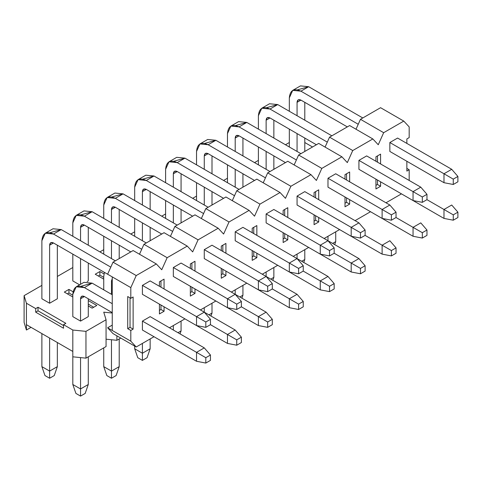 <?xml version="1.0" encoding="UTF-8"?>
<svg xmlns="http://www.w3.org/2000/svg" width="482" height="482" viewBox="0 0 482 482"><rect width="100%" height="100%" fill="white"/><g stroke="black" fill="none" stroke-linecap="round" stroke-linejoin="round"><path stroke-width="0.72" d="M103.744 277.343L99.876 275.114L98.334 276.005L99.876 275.114L99.876 271.541L95.237 274.222L103.744 279.132L95.237 274.222L99.876 271.541L99.876 275.114L103.744 277.343M93.695 307.257L88.278 304.13L93.695 307.257M72.812 295.201L68.95 292.972L67.402 293.863L68.95 292.972L68.95 289.399L64.311 292.08L72.812 296.99L64.311 292.08L68.95 289.399L68.95 292.972L72.812 295.201M26.42 303.238L24.1 295.647L24.1 322.434L26.42 330.025L26.42 303.238L35.698 308.594L38.018 307.257L38.018 310.83L63.534 325.561L38.018 310.83L35.698 312.167L63.534 328.236L63.534 324.669L72.812 330.025L72.812 356.813L72.812 351.456L26.42 324.669L26.42 330.025L31.059 327.344L26.42 330.025L24.1 322.434L24.1 295.647L41.886 285.38L24.1 295.647L26.42 303.238L26.42 324.669L72.812 351.456L72.812 330.025L85.959 331.363L72.812 330.025L63.534 324.669L65.853 323.326L38.018 307.257L65.853 323.326L63.534 324.669L63.534 328.236L35.698 312.167L38.018 310.83L38.018 307.257L35.698 308.594L35.698 312.167L35.698 308.594L26.42 303.238M304.793 142.521L312.523 146.986L304.793 142.521M106.064 339.189L116.891 340.292L116.891 335.827L116.891 340.292L120.759 338.057L116.891 340.292L106.064 339.189M112.252 313.035L103.744 312.167L106.064 319.759L106.064 346.546L106.064 319.759L85.959 331.363L85.959 358.15L85.959 331.363L106.064 319.759L103.744 312.167L112.252 313.035M72.812 356.813L85.959 358.15L106.064 346.546L85.959 358.15L72.812 356.813L72.812 384.491L80.548 388.956L80.548 357.596L80.548 396.102L75.909 393.42L72.812 384.491L72.812 356.813M57.346 276.451L72.812 267.522L57.346 276.451M99.876 251.899L103.744 249.664L99.876 251.899M130.809 234.041L134.677 231.806L130.809 234.041M161.741 216.183L165.603 213.948L161.741 216.183M192.673 198.325L196.536 196.09L192.673 198.325M223.6 180.467L227.468 178.238L223.6 180.467M254.532 162.609L258.4 160.379L254.532 162.609M285.465 144.751L289.327 142.521L285.465 144.751M103.979 273.909L99.876 271.541L103.979 273.909M92.146 308.149L96.786 305.468L88.278 300.557L96.786 305.468L92.146 308.149L88.278 305.919L92.146 308.149M73.047 291.767L68.95 289.399L73.047 291.767M87.146 281.572L88.278 280.916L87.146 281.572M72.812 280.916L79.608 284.838L72.812 280.916L72.812 254.128L72.812 280.916M80.548 321.096L88.278 316.632L80.548 321.096L72.812 316.632L80.548 321.096L80.548 298.774C80.795 296.225 82.079 295.478 84.41 296.538L112.252 312.613L84.41 296.538L80.548 298.774L80.548 321.096M49.616 303.238L57.346 298.774L49.616 303.238L41.886 298.774L49.616 303.238L49.616 245.199C49.863 242.651 51.152 241.904 53.484 242.97L112.252 276.897L53.484 242.97L49.616 245.199L49.616 303.238M210.453 324.669L210.453 319.307L205.814 321.988L205.814 327.344L210.453 324.669L205.814 327.344L196.536 325.561L196.536 316.632L205.814 321.988L210.453 319.307L210.453 324.669L236.746 339.846L236.746 345.202L241.386 342.527L241.386 337.165L236.746 339.846L241.386 337.165L241.386 342.527L236.746 345.202L227.468 343.419L227.468 334.49L235.198 330.025L241.386 337.165L235.198 330.025L227.468 334.49L210.453 324.669M204.272 312.167L210.453 319.307L204.272 312.167L196.536 316.632L204.272 312.167L150.143 280.916L235.198 330.025L204.272 312.167L204.272 307.703L204.272 312.167M115.343 260.822L61.214 229.577L53.484 234.041L110.794 267.13L53.484 234.041C46.489 230.854 42.621 233.083 41.886 240.735L41.886 298.774L41.886 240.735L45.278 233.228L53.484 234.041L61.214 229.577L115.343 260.822M142.407 285.38L196.536 316.632L142.407 285.38L142.407 294.309L196.536 325.561L205.814 327.344L205.814 321.988L196.536 316.632L196.536 325.561L142.407 294.309L142.407 285.38L150.143 280.916L142.407 285.38M41.886 333.598L41.886 366.633L49.616 371.098L49.616 338.063L49.616 378.243L44.977 375.562L41.886 366.633L41.886 333.598M57.346 245.199L57.346 298.774L57.346 245.199M57.346 342.527L57.346 366.633L49.616 371.098L57.346 366.633L57.346 342.527M50.116 232.673L61.214 229.577L53.014 228.763L45.278 233.228M54.255 375.562L49.616 378.243L54.255 375.562L57.346 366.633L54.255 375.562M53.484 242.97L50.749 242.699L49.616 245.199L53.484 242.97M41.886 366.633L44.977 375.562L49.616 378.243L49.616 371.098L41.886 366.633M241.386 306.811L241.386 301.449L236.746 304.13L236.746 309.486L241.386 306.811L236.746 309.486L227.468 307.703L227.468 298.774L236.746 304.13L241.386 301.449L241.386 306.811L267.679 321.988L267.679 327.344L272.318 324.669L272.318 319.307L267.679 321.988L272.318 319.307L272.318 324.669L267.679 327.344L258.4 325.561L258.4 316.632L266.13 312.167L272.318 319.307L266.13 312.167L258.4 316.632L241.386 306.811M235.198 294.309L241.386 301.449L235.198 294.309L227.468 298.774L235.198 294.309L181.069 263.058L266.13 312.167L235.198 294.309L235.198 289.845L235.198 294.309M146.275 242.97L92.146 211.719L84.41 216.183L141.726 249.272L84.41 216.183C77.415 212.996 73.553 215.225 72.812 222.877L72.812 236.27L72.812 222.877L76.21 215.37L84.41 216.183L92.146 211.719L146.275 242.97M173.339 267.522L227.468 298.774L173.339 267.522L173.339 276.451L227.468 307.703L236.746 309.486L236.746 304.13L227.468 298.774L227.468 307.703L173.339 276.451L173.339 267.522L181.069 263.058L173.339 267.522M80.548 284.296L80.548 258.593L80.548 284.296M80.548 240.735L80.548 227.341C80.795 224.793 82.079 224.046 84.41 225.112L130.809 251.899L84.41 225.112L80.548 227.341L80.548 240.735M88.278 227.341L88.278 245.199L88.278 227.341M88.278 263.058L88.278 280.916L88.278 263.058M81.048 214.815L92.146 211.719L83.946 210.905L76.21 215.37M84.41 225.112L81.681 224.841L80.548 227.341L84.41 225.112M272.318 288.953L272.318 283.597L267.679 286.272L267.679 291.628L272.318 288.953L267.679 291.628L258.4 289.845L258.4 280.916L267.679 286.272L272.318 283.597L272.318 288.953L298.605 304.13L298.605 309.486L303.244 306.811L303.244 301.455L298.605 304.13L303.244 301.455L303.244 306.811L298.605 309.486L289.327 307.703L289.327 298.774L297.063 294.309L303.244 301.455L297.063 294.309L289.327 298.774L272.318 288.953M266.13 276.451L272.318 283.597L266.13 276.451L258.4 280.916L266.13 276.451L212.002 245.199L297.063 294.309L266.13 276.451L266.13 271.987L266.13 276.451M177.207 225.112L123.079 193.86L115.343 198.325L172.658 231.414L115.343 198.325C108.348 195.138 104.48 197.367 103.744 205.019L103.744 218.412L103.744 205.019L107.143 197.512L115.343 198.325L123.079 193.86L177.207 225.112M204.272 249.664L258.4 280.916L204.272 249.664L204.272 258.593L258.4 289.845L267.679 291.628L267.679 286.272L258.4 280.916L258.4 289.845L204.272 258.593L204.272 249.664L212.002 245.199L204.272 249.664M103.744 236.27L103.744 254.128L103.744 236.27M111.475 258.593L111.475 240.735L111.475 258.593M111.475 222.877L111.475 209.483C111.722 206.935 113.011 206.188 115.343 207.254L161.741 234.041L115.343 207.254L111.475 209.483L111.475 222.877M119.211 209.483L119.211 227.341L119.211 209.483M119.211 245.199L119.211 258.593L119.211 245.199M111.975 196.957L123.079 193.86L114.873 193.047L107.143 197.512M115.343 207.254L112.607 206.983L111.475 209.483L115.343 207.254M303.244 271.095L303.244 265.739L298.605 268.414L298.605 273.77L303.244 271.095L298.605 273.77L289.327 271.987L289.327 263.058L298.605 268.414L303.244 265.739L303.244 271.095L329.537 286.272L329.537 291.628L334.177 288.953L334.177 283.597L329.537 286.272L334.177 283.597L334.177 288.953L329.537 291.628L320.259 289.845L320.259 280.916L327.989 276.451L334.177 283.597L327.989 276.451L320.259 280.916L303.244 271.095M297.063 258.593L303.244 265.739L297.063 258.593L289.327 263.058L297.063 258.593L242.934 227.341L327.989 276.451L297.063 258.593L297.063 254.128L297.063 258.593M208.134 207.254L154.005 176.002L146.275 180.467L203.585 213.556L146.275 180.467C139.28 177.28 135.412 179.509 134.677 187.161L134.677 200.554L134.677 187.161L138.075 179.653L146.275 180.467L154.005 176.002L208.134 207.254M235.198 231.806L289.327 263.058L235.198 231.806L235.198 240.735L289.327 271.987L298.605 273.77L298.605 268.414L289.327 263.058L289.327 271.987L235.198 240.735L235.198 231.806L242.934 227.341L235.198 231.806M134.677 218.412L134.677 236.27L134.677 218.412M142.407 240.735L142.407 222.877L142.407 240.735M142.407 205.019L142.407 191.625C142.654 189.077 143.943 188.335 146.275 189.396L192.667 216.183L146.275 189.396L142.407 191.625L142.407 205.019M150.143 191.625L150.143 209.483L150.143 191.625M150.143 227.341L150.143 240.735L150.143 227.341M142.907 179.099L154.005 176.002L145.805 175.189L138.075 179.653M146.275 189.396L143.54 189.125L142.407 191.625L146.275 189.396M334.177 253.237L334.177 247.881L329.537 250.556L329.537 255.912L334.177 253.237L329.537 255.912L320.259 254.128L320.259 245.199L329.537 250.556L334.177 247.881L334.177 253.237L360.47 268.414L360.47 273.77L365.109 271.095L365.109 265.739L360.47 268.414L365.109 265.739L365.109 271.095L360.47 273.77L351.191 271.987L351.191 263.058L358.921 258.593L365.109 265.739L358.921 258.593L351.191 263.058L334.177 253.237M327.989 240.735L334.177 247.881L327.989 240.735L320.259 245.199L327.989 240.735L273.86 209.483L358.921 258.593L327.995 240.735L327.989 236.27L327.989 240.735M239.066 189.396L184.937 158.144L177.207 162.609L234.517 195.698L177.207 162.609C170.212 159.422 166.344 161.657 165.603 169.303L165.603 182.696L165.603 169.303L169.001 161.795L177.207 162.609L184.937 158.144L239.066 189.396M266.13 213.948L320.259 245.199L266.13 213.948L266.13 222.877L320.259 254.128L329.537 255.912L329.537 250.556L320.259 245.199L320.259 254.128L266.13 222.877L266.13 213.948L273.86 209.483L266.13 213.948M165.603 200.554L165.603 218.412L165.603 200.554M173.339 222.877L173.339 205.019L173.339 222.877M173.339 187.161L173.339 173.767C173.586 171.218 174.876 170.477 177.207 171.538L223.6 198.325L177.207 171.538L173.339 173.767L173.339 187.161M181.069 173.767L181.069 191.625L181.069 173.767M181.069 209.483L181.069 222.877L181.069 209.483M173.839 161.241L184.937 158.144L176.737 157.331L169.001 161.795M177.207 171.538L174.472 171.267L173.339 173.767L177.207 171.538M365.109 235.379L365.109 230.022L360.47 232.698L360.47 238.06L365.109 235.379L360.47 238.06L351.191 236.27L351.191 227.341L360.47 232.698L365.109 230.022L365.109 235.379L391.402 250.556L391.402 255.918L396.041 253.237L396.041 247.881L391.402 250.556L396.041 247.881L396.041 253.237L391.402 255.918L382.118 254.128L382.118 245.199L389.854 240.735L396.041 247.881L389.854 240.735L382.118 245.199L365.109 235.379M358.921 222.877L365.109 230.022L358.921 222.877L351.191 227.341L358.921 222.877L304.793 191.625L358.921 222.877M269.998 171.538L215.87 140.286L208.134 144.751L265.449 177.84L208.134 144.751C201.139 141.563 197.277 143.799 196.536 151.45L196.536 164.838L196.536 151.45L199.934 143.937L208.134 144.751L215.87 140.286L269.998 171.538M297.063 196.09L351.191 227.341L297.063 196.09L297.063 205.019L351.191 236.27L360.47 238.06L360.47 232.698L351.191 227.341L351.191 236.27L297.063 205.019L297.063 196.09L304.793 191.625L297.063 196.09M196.536 182.696L196.536 200.554L196.536 182.696M204.272 205.019L204.272 187.161L204.272 205.019M204.272 169.303L204.272 155.915C204.513 153.36 205.802 152.619 208.134 153.68L254.532 180.467L208.134 153.68L204.272 155.915L204.272 169.303M212.002 155.909L212.002 173.767L212.002 155.909M212.002 191.625L212.002 205.019L212.002 191.625M204.766 143.383L215.87 140.286L207.664 139.473L199.934 143.937M208.134 153.68L205.404 153.409L204.272 155.915L208.134 153.68M396.041 217.521L396.041 212.164L391.402 214.839L391.402 220.202L396.041 217.521L391.402 220.202L382.118 218.412L382.118 209.483L391.402 214.839L396.041 212.164L396.041 217.521L422.328 232.698L422.328 238.06L426.968 235.379L426.968 230.022L422.328 232.698L426.968 230.022L426.968 235.379L422.328 238.06L413.05 236.27L413.05 227.341L420.786 222.877L426.968 230.022L420.786 222.877L413.05 227.341L396.041 217.521M389.854 205.019L396.041 212.164L389.854 205.019L382.118 209.483L389.854 205.019L335.725 173.767L389.854 205.019M300.925 153.68L246.796 122.428L239.066 126.893L296.382 159.982L239.066 126.893C232.071 123.705 228.203 125.941 227.468 133.592L227.468 146.986L227.468 133.592L230.866 126.079L239.066 126.893L246.796 122.428L300.925 153.68M327.989 178.232L382.118 209.483L327.989 178.232L327.989 187.161L382.118 218.412L391.402 220.202L391.402 214.839L382.118 209.483L382.118 218.412L327.989 187.161L327.989 178.232L335.725 173.767L327.989 178.232M227.468 164.838L227.468 182.696L227.468 164.838M235.198 187.161L235.198 169.303L235.198 187.161M235.198 151.444L235.198 138.057C235.445 135.502 236.734 134.761 239.066 135.822L285.465 162.609L239.066 135.822L235.198 138.057L235.198 151.444M242.934 138.057L242.934 155.909L242.934 138.057M242.934 173.767L242.934 187.161L242.934 173.767M235.698 125.525L246.796 122.428L238.596 121.615L230.866 126.079M239.066 135.822L236.331 135.55L235.198 138.057L239.066 135.822M426.968 199.662L426.968 194.306L422.328 196.981L422.328 202.344L426.968 199.662L422.328 202.344L413.05 200.554L413.05 191.625L422.328 196.981L426.968 194.306L426.968 199.662L453.261 214.845L453.261 220.202L457.9 217.521L457.9 212.164L453.261 214.845L457.9 212.164L457.9 217.521L453.261 220.202L443.982 218.412L443.982 209.483L451.712 205.019L457.9 212.164L451.712 205.019L443.982 209.483L426.968 199.662M420.786 187.161L426.968 194.306L420.786 187.161L413.05 191.625L420.786 187.161L366.657 155.909L420.786 187.167M331.857 135.822L277.728 104.57L269.998 109.034L327.308 142.124L269.998 109.034C263.003 105.847 259.135 108.082 258.4 115.734L258.4 129.128L258.4 115.734L261.792 108.221L269.998 109.034L277.728 104.57L331.857 135.822M358.921 160.373L413.05 191.625L358.921 160.373L358.921 169.303L413.05 200.554L422.328 202.344L422.328 196.981L413.05 191.625L413.05 200.554L358.921 169.303L358.921 160.373L366.657 155.909L358.921 160.373M258.4 146.986L258.4 164.838L258.4 146.986M266.13 169.303L266.13 151.45L266.13 169.303M266.13 133.592L266.13 120.199C266.377 117.644 267.667 116.903 269.998 117.963L316.391 144.751L269.998 117.963L266.13 120.199L266.13 133.592M273.86 120.199L273.86 138.057L273.86 120.199M273.86 155.909L273.86 169.303L273.86 155.909M266.63 107.667L277.728 104.57L269.528 103.757L261.792 108.221M269.998 117.963L267.263 117.692L266.13 120.199L269.998 117.963M457.9 181.804L457.9 176.448L453.261 179.129L453.261 184.486L457.9 181.804L453.261 184.486L443.982 182.696L443.982 173.767L453.261 179.129L457.9 176.448L457.9 181.804M451.712 169.303L457.9 176.448L451.712 169.303L443.982 173.767L451.712 169.303L397.584 138.057L451.712 169.303M362.789 117.963L308.661 86.712L300.925 91.176L358.24 124.266L300.925 91.176C293.93 87.989 290.068 90.224 289.327 97.876L289.327 111.27L289.327 97.876L292.725 90.363L300.925 91.176L308.661 86.712L362.789 117.963M389.854 142.521L443.982 173.767L389.854 142.521L389.854 151.45L443.982 182.696L453.261 184.486L453.261 179.129L443.982 173.767L443.982 182.696L389.854 151.45L389.854 142.521L397.584 138.057L389.854 142.521M289.327 129.128L289.327 146.986L289.327 129.128M297.063 151.444L297.063 133.592L297.063 151.444M297.063 115.734L297.063 102.341C297.31 99.786 298.593 99.045 300.925 100.105L347.323 126.893L300.925 100.105L297.063 102.341L297.063 115.734M304.793 102.341L304.793 120.199L304.793 102.341M304.793 138.057L304.793 151.444L304.793 138.057M297.563 89.809L308.661 86.712L300.461 85.898L292.725 90.363M300.925 100.105L298.195 99.834L297.063 102.341L300.925 100.105M210.453 360.379L210.453 355.023L205.814 357.704L205.814 363.06L210.453 360.379L205.814 363.06L196.536 361.277L196.536 352.348L205.814 357.704L210.453 355.023L210.453 360.379M204.272 347.884L210.453 355.023L204.272 347.884L196.536 352.348L204.272 347.884L150.143 316.632L204.272 347.884M112.252 294.755L92.146 283.145L84.41 287.609L112.252 303.684L84.41 287.609C77.415 284.428 73.553 286.657 72.812 294.309L72.812 316.632L72.812 294.309L76.21 286.802L84.41 287.609L92.146 283.145L112.252 294.755M142.407 321.096L196.536 352.348L142.407 321.096L142.407 330.025L196.536 361.277L205.814 363.06L205.814 357.704L196.536 352.348L196.536 361.277L142.407 330.025L142.407 321.096L150.143 316.632L142.407 321.096M88.278 298.774L88.278 316.632L88.278 298.774M88.278 356.813L88.278 384.491L80.548 388.956L88.278 384.491L88.278 356.813M81.048 286.248L92.146 283.145L83.946 282.338L76.21 286.802M85.187 393.42L80.548 396.102L85.187 393.42L88.278 384.491L85.187 393.42M84.41 296.538L81.681 296.273L80.548 298.774L84.41 296.538M72.812 384.491L75.909 393.42L80.548 396.102L80.548 388.956L72.812 384.491M104.407 272.372L103.744 276.451L103.744 289.845L103.744 276.451L104.407 272.372M103.744 347.884L103.744 366.633L111.475 371.098L111.475 339.744L111.475 378.243L106.835 375.562L103.744 366.633L103.744 347.884M111.475 294.309L111.475 280.916L112.252 278.686L111.475 280.916L111.475 294.309M173.339 312.167L227.468 343.419L236.746 345.202L236.746 339.846L227.468 334.49L227.468 343.419L173.339 312.167M119.211 338.954L119.211 366.633L111.475 371.098L119.211 366.633L119.211 338.954M116.12 375.562L111.475 378.243L116.12 375.562L119.211 366.633L116.12 375.562M112.252 280.47L111.475 280.916L112.252 280.47M103.744 366.633L106.835 375.562L111.475 378.243L111.475 371.098L103.744 366.633M134.677 346.094L134.677 348.775L142.407 353.24L142.407 343.419L142.407 360.385L137.768 357.704L134.677 348.775L134.677 346.094M204.272 294.309L258.4 325.561L267.679 327.344L267.679 321.988L258.4 316.632L258.4 325.561L204.272 294.309M150.143 338.954L150.143 348.775L142.407 353.24L150.143 348.775L150.143 338.954M147.046 357.704L142.407 360.385L147.046 357.704L150.143 348.775L147.046 357.704M134.677 348.775L137.768 357.704L142.407 360.385L142.407 353.24L134.677 348.775M173.339 330.025L173.339 325.561L173.339 330.025M235.198 276.451L289.327 307.703L298.605 309.486L298.605 304.13L289.327 298.774L289.327 307.703L235.198 276.451M181.069 321.096L181.069 330.917L177.978 332.701L181.069 330.917L181.069 321.096M180.039 333.893L181.069 330.917L180.039 333.893M266.13 258.593L320.259 289.845L329.537 291.628L329.537 286.272L320.259 280.916L320.259 289.845L266.13 258.593M212.002 303.238L212.002 313.059L208.911 314.848L212.002 313.059L212.002 303.238M210.971 316.035L212.002 313.059L210.971 316.035M297.063 240.735L351.191 271.987L360.47 273.77L360.47 268.414L351.191 263.058L351.191 271.987L297.063 240.735M242.934 285.38L242.934 295.201L239.843 296.99L242.934 295.201L242.934 285.38M241.904 298.177L242.934 295.201L241.904 298.177M327.989 222.877L382.118 254.128L391.402 255.918L391.402 250.556L382.118 245.199L382.118 254.128L327.989 222.877M273.86 267.522L273.86 277.343L270.77 279.132L273.86 277.343L273.86 267.522M272.83 280.319L273.86 277.343L272.83 280.319M358.921 205.019L413.05 236.27L422.328 238.06L422.328 232.698L413.05 227.341L413.05 236.27L358.921 205.019M304.793 249.664L304.793 259.491L301.702 261.274L304.793 259.491L304.793 249.664M303.762 262.461L304.793 259.491L303.762 262.461M389.854 187.161L443.982 218.412L453.261 220.202L453.261 214.845L443.982 209.483L443.982 218.412L389.854 187.161M335.725 231.806L335.725 241.633L332.634 243.416L335.725 241.633L335.725 231.806M334.695 244.603L335.725 241.633L334.695 244.603M356.011 129.23L360.47 119.301L380.569 107.697L403.771 121.09L409.182 126.893L409.182 137.605L406.862 138.949L406.862 143.413L406.862 138.949L409.182 137.605L409.182 126.893L403.771 121.09L380.569 107.697L360.47 119.301L356.011 129.23M380.575 186.269L377.478 184.486L375.936 185.377L377.478 184.486L377.478 180.021L377.478 184.486L380.575 186.269L380.575 181.804L380.575 186.269L375.936 188.95L380.575 186.269M375.936 156.807L375.936 161.271L375.936 156.807L380.575 154.126L375.936 156.807M375.936 179.129L375.936 188.95L375.936 179.129M377.478 162.163L377.478 155.909L377.478 162.163M346.552 202.344L346.552 197.879L346.552 202.344L345.004 203.235L346.552 202.344L349.643 204.127L346.552 202.344M346.552 180.021L346.552 173.767L346.552 180.021M315.62 220.202L315.62 215.737L315.62 220.202L314.071 221.093L315.62 220.202L318.71 221.985L315.62 220.202M315.62 197.879L315.62 191.625L315.62 197.879M284.687 238.06L284.687 233.595L284.687 238.06L283.145 238.952L284.687 238.06L287.784 239.843L284.687 238.06M284.687 215.737L284.687 209.483L284.687 215.737M253.761 255.918L253.761 251.447L253.761 255.918L252.213 256.81L253.761 255.918L256.852 257.701L253.761 255.918M253.761 233.595L253.761 227.341L253.761 233.595M222.829 273.77L222.829 269.305L222.829 273.77L221.28 274.668L222.829 273.77L225.919 275.559L222.829 273.77M222.829 251.447L222.829 245.199L222.829 251.447M191.896 291.628L191.896 287.164L191.896 291.628L190.348 292.526L191.896 291.628L194.987 293.418L191.896 291.628M191.896 269.305L191.896 263.058L191.896 269.305M160.964 309.486L160.964 305.022L160.964 309.486L159.422 310.378L160.964 309.486L164.061 311.276L160.964 309.486M160.964 287.164L160.964 280.916L160.964 287.164M130.809 287.609L136.225 275.559L113.023 262.166L107.613 274.216L130.809 287.609L130.809 298.328L133.128 296.984L133.128 329.134L133.128 296.984L130.809 298.328L127.718 296.538L127.718 328.682L130.038 327.344L133.128 329.134L130.809 330.471L130.809 341.184L107.613 327.79L112.252 330.471L112.252 276.897L107.613 274.216L113.023 262.166L133.128 250.556L156.325 263.949L161.741 269.751L167.152 257.701L143.955 244.308L139.497 254.237L143.955 244.308L164.055 232.698L187.257 246.091L192.667 251.899L198.084 239.843L174.888 226.45L170.429 236.379L174.888 226.45L194.987 214.845L218.183 228.233L223.6 234.041L229.016 221.985L205.82 208.592L201.356 218.521L205.82 208.592L225.919 196.987L249.116 210.381L254.532 216.183L259.949 204.127L236.746 190.733L232.288 200.663L236.746 190.733L256.852 179.129L280.048 192.523L285.465 198.325L290.875 186.269L267.679 172.875L263.22 182.805L267.679 172.875L287.778 161.271L310.98 174.665L316.391 180.467L321.807 168.411L298.611 155.017L294.147 164.946L298.611 155.017L318.71 143.413L341.907 156.807L347.323 162.609L352.74 150.553L329.537 137.159L325.079 147.088L329.537 137.159L349.643 125.555L372.839 138.949L378.256 144.751L383.666 132.695L360.47 119.301L383.666 132.695L403.771 121.09L383.666 132.695L378.256 144.751L372.839 138.949L349.643 125.555L329.537 137.159L352.74 150.553L372.839 138.949L352.74 150.553L347.323 162.609L341.907 156.807L318.71 143.413L298.611 155.017L321.807 168.411L341.907 156.807L321.807 168.411L316.391 180.467L310.98 174.665L287.778 161.271L267.679 172.875L290.875 186.269L310.98 174.665L290.875 186.269L285.465 198.325L280.048 192.523L256.852 179.129L236.746 190.733L259.949 204.127L280.048 192.523L259.949 204.127L254.532 216.183L249.116 210.381L225.919 196.987L205.82 208.592L229.016 221.985L249.116 210.381L229.016 221.985L223.6 234.041L218.183 228.233L194.987 214.845L174.888 226.45L198.084 239.843L218.183 228.233L198.084 239.843L192.667 251.899L187.257 246.091L164.055 232.698L143.955 244.308L167.152 257.701L187.257 246.091L167.152 257.701L161.741 269.751L156.325 263.949L133.128 250.556L113.023 262.166L136.225 275.559L156.325 263.949L136.225 275.559L130.809 287.609L112.252 276.897L112.252 330.471L130.809 341.184L136.225 346.986L130.809 341.184L130.809 330.471L133.128 329.134L130.038 327.344L130.038 297.882L130.038 327.344L127.718 328.682L130.809 330.471L127.718 328.682L127.718 296.538L130.809 298.328L130.809 287.609M406.862 168.411L409.182 169.754L409.182 180.467L409.182 169.754L406.862 168.411M406.862 161.271L406.862 171.092L409.182 169.754L406.862 171.092L406.862 161.271M401.452 193.86L385.986 202.789L401.452 193.86M112.252 325.115L107.613 327.79L113.023 333.592L136.225 346.986L113.023 333.592L107.613 327.79L112.252 325.115M154.005 336.719L136.225 346.986L154.005 336.719M184.937 318.861L169.471 327.79L184.937 318.861M215.87 301.003L200.404 309.932L215.87 301.003M246.796 283.151L231.336 292.074L246.796 283.151M277.728 265.293L262.262 274.222L277.728 265.293M308.661 247.435L293.195 256.364L308.661 247.435M339.593 229.577L324.127 238.506L339.593 229.577M370.519 211.719L355.059 220.648L370.519 211.719M380.575 163.946L380.575 154.126L380.575 163.946M345.004 206.808L349.643 204.127L349.643 199.662L349.643 204.127L345.004 206.808L345.004 196.987L345.004 206.808M345.004 174.665L345.004 179.129L345.004 174.665L349.643 171.984L345.004 174.665M349.643 181.804L349.643 171.984L349.643 181.804M314.071 224.666L318.71 221.985L318.71 217.521L318.71 221.985L314.071 224.666L314.071 214.839L314.071 224.666M314.071 192.523L314.071 196.981L314.071 192.523L318.71 189.842L314.071 192.523M318.71 199.662L318.71 189.842L318.71 199.662M283.145 242.524L287.784 239.843L287.784 235.379L287.784 239.843L283.145 242.524L283.145 232.698L283.145 242.524M283.145 210.375L283.145 214.839L283.145 210.375L287.784 207.7L283.145 210.375M287.784 217.521L287.784 207.7L287.784 217.521M252.213 260.376L256.852 257.701L256.852 253.237L256.852 257.701L252.213 260.376L252.213 250.556L252.213 260.376M252.213 228.233L252.213 232.698L252.213 228.233L256.852 225.558L252.213 228.233M256.852 235.379L256.852 225.558L256.852 235.379M221.28 278.235L225.919 275.559L225.919 271.095L225.919 275.559L221.28 278.235L221.28 268.414L221.28 278.235M221.28 246.091L221.28 250.556L221.28 246.091L225.919 243.416L221.28 246.091M225.919 253.237L225.919 243.416L225.919 253.237M190.348 296.093L194.987 293.418L194.987 288.953L194.987 293.418L190.348 296.093L190.348 286.272L190.348 296.093M190.348 263.949L190.348 268.414L190.348 263.949L194.987 261.274L190.348 263.949M194.987 271.095L194.987 261.274L194.987 271.095M159.422 313.951L164.061 311.276L164.061 306.811L164.061 311.276L159.422 313.951L159.422 304.13L159.422 313.951M159.422 281.807L159.422 286.272L159.422 281.807L164.061 279.132L159.422 281.807M164.061 288.953L164.061 279.132L164.061 288.953"/></g></svg>
